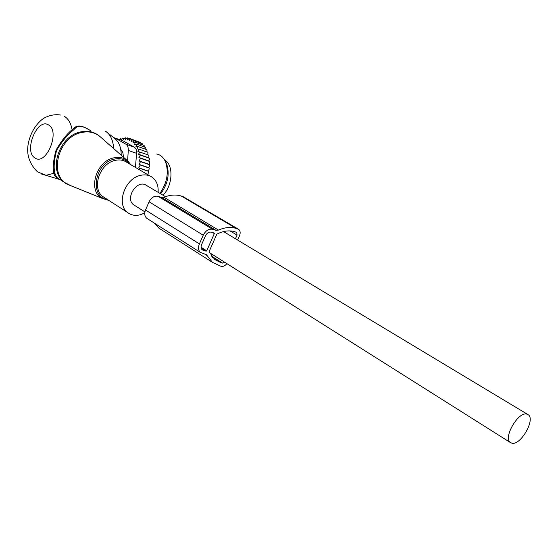 <?xml version="1.0" encoding="UTF-8"?>
<svg xmlns="http://www.w3.org/2000/svg" width="558" height="558" viewBox="0 0 558 558"><rect width="100%" height="100%" fill="white"/><g stroke="black" fill="none" stroke-linecap="round" stroke-linejoin="round"><path stroke-width="0.84" d="M158.116 192.259C158.549 185.702 156.617 180.729 152.32 177.353C148.874 174.926 144.829 174.291 140.184 175.449C124.671 178.776 116.064 204.416 127.573 212.493C131.256 215.318 135.608 216.044 140.623 214.663L144.759 212.926M121.212 155.229C121.135 147.249 118.917 141.62 114.571 138.342L107.415 132.665M113.672 148.595C113.155 140.63 110.672 135.008 106.236 131.73L105.281 131.123M41.759 174.166L45.958 175.317L53.924 173.294C52.55 168.16 53.282 160.383 56.114 149.969C61.443 140.783 66.772 134.039 72.101 129.735L74.158 128.005L75.044 128.5C77.639 125.208 82.361 125.683 89.21 129.916M75.044 128.5L73.161 130.293C67.581 134.604 62.078 141.258 56.644 150.255C54.007 160.641 53.47 168.46 55.04 173.712L56.665 177.339L58.702 178.672M74.158 128.005C77.395 124.65 82.856 125.543 90.549 130.684M55.04 173.712L53.924 173.294C54.189 175.707 55.863 177.563 58.96 178.846M64.407 116.371C68.376 118.77 70.943 123.22 72.101 129.735L73.161 130.293M122.858 152.439L122 151.211L120.96 150.848M122 151.211L121.923 150.66M166.34 183.68L166.772 182.375M162.999 195.195C172.861 185.612 173.775 164.603 164.659 160.104M144.606 147.061L144.097 145.436L135.217 142.234L133.146 142.785L133.508 140.581L142.388 143.79L142.988 145.038M145.952 149.384L145.61 147.424L136.724 144.229L135.971 146.538L138.007 146.545L146.9 149.718L147.033 151.985M147.835 154.831L147.947 152.306L139.047 149.146L137.917 151.427L148.735 155.145L148.93 156.428L148.421 157.691L149.209 158.088L149.391 159.553L148.812 160.892L149.516 161.29L149.558 162.95L149.516 161.29M147.891 174.745L149.258 167.951L148.881 167.735L149.523 164.61L148.979 164.296L149.558 162.95M119.719 139.695L120.514 138.649L121.853 139.13M133.508 140.581L131.451 141.397L131.625 139.291L129.609 140.358L129.589 138.384L127.636 139.681L127.433 137.861L125.557 139.374L125.18 137.735L123.409 139.437L122.865 138L121.212 139.863L120.514 138.649M122.865 138L124.343 138.53M125.18 137.735L126.84 138.335M127.433 137.861L129.33 138.551M129.589 138.384L138.614 141.823M131.625 139.291L140.497 142.506L140.937 143.267M149.404 166.521L149.523 164.61M148.909 170.295L149.258 167.951M148.728 171.271L147.8 174.696M147.173 174.319L147.835 174.542M146.691 174.04L147.968 174.466M127.608 160.85L128.284 150.437C128.41 147.375 127.601 145.282 125.864 144.173L115.129 138.056L123.402 141.021L134.164 147.124C136.11 148.309 136.926 150.388 136.598 153.352L135.434 167.414M165.161 161.06L166.479 163.466C169.946 173.705 168.014 183.812 160.669 193.793M120.674 149.084L122.906 152.746L123.485 157.23M115.129 138.056L113.679 137.638M123.402 141.021L115.108 138.049M159.923 193.347C167.233 182.696 169.067 172.129 165.433 161.653C163.438 157.321 160.516 154.768 156.659 154.001M139.054 169.541L139.66 168.328L148.609 171.355M139.828 151.999L138.523 154.224L140.344 155.075L138.914 157.447L140.581 158.319L139.095 160.892L140.532 161.646L139.033 164.373L140.225 164.994L138.74 167.846L139.66 168.328M138.007 146.545L137.059 148.853L139.047 149.146M135.217 142.234L134.652 144.508L136.724 144.229M138.74 167.846L148.54 171.16M140.225 164.994L149.16 168.049M139.033 164.373L148.881 167.735M140.532 161.646L149.46 164.722M139.095 160.892L148.979 164.296M140.581 158.319L149.502 161.422M138.914 157.447L148.812 160.892M140.344 155.075L149.258 158.2M138.523 154.224L148.421 157.691M237.61 240.038L239.487 235.839C240.596 233 240.345 230.852 238.726 229.394L236.069 228.389L181.35 196.074L183.094 196.639L237.82 228.933M236.069 228.389C230.698 226.778 224.832 227.343 218.464 230.091L215.995 230.328L212.514 229.275C208.755 228.661 205.658 230.642 203.224 235.218L199.401 243.888C197.964 247.578 198.285 250.416 200.357 252.404L206.411 254.685L212.459 262.372L221.142 266.375C223.172 266.752 225.083 265.838 226.862 263.613M238.175 229.066L183.094 196.639M235.434 238.733L237.052 235.099L236.738 232.421L234.604 231.682C229.157 230.091 223.235 230.921 216.832 234.172L209.09 251.658L214.691 259.498L220.829 262.63L222.6 263.111L224.734 262.267M218.464 230.091L163.982 197.253L161.555 197.42L158.081 196.318C154.357 195.635 151.351 197.455 149.07 201.787L145.519 210.017C144.194 213.519 144.578 216.253 146.67 218.22L147.514 218.757M163.982 197.253C170.204 194.784 175.993 194.386 181.35 196.074M162.483 230.433L158.884 228.131L154.454 223.179M214.307 233.614L206.711 250.8L206.132 251.17L202.226 249.851C200.929 248.61 200.727 246.831 201.626 244.523L205.442 235.874C206.955 233.021 208.887 231.779 211.238 232.156L214.16 233.028L214.307 233.614L212.556 232.553M165.482 196.688L145.003 184.545C135.608 180.82 125.264 199.018 133.529 204.709L134.75 205.477M526.661 414.029C518.194 411.651 503.211 437.367 510.131 442.389L512.132 443.289C520.823 445.186 535.38 419.769 528.405 414.838L526.661 414.029M108.447 200.322L101.933 198.271C87.571 190.885 95.871 161.401 113.553 157.907C119.314 156.596 124.155 157.719 128.082 161.276L130.781 164.673M72.812 186.518L67.267 184.279C48.267 174.633 58.555 136.577 81.691 132.483C89.21 130.935 95.551 132.497 100.712 137.184L127.301 160.592M129.602 163.975C125.78 159.351 120.647 157.733 114.202 159.142C94.462 163.089 89.175 197.379 107.603 199.631M150.193 176.105L126.994 162.448C123.555 160.027 119.538 159.365 114.941 160.446C99.61 163.529 91.373 188.534 102.867 196.583L105.134 198.041M99.268 135.943L97.748 134.841C92.865 131.5 87.222 130.516 80.819 131.876C59.078 135.747 47.73 170.574 64.093 182.215L71.222 185.877M34.924 157.921C46.056 166.312 60.676 131.179 48.567 124.957C37.309 117.347 23.31 151.344 34.924 157.921M125.864 144.173L134.164 147.124M128.284 150.437L136.598 153.352M230.022 230.907L237.052 235.099M211.468 256.066L222.6 263.111M215.995 230.328L161.555 197.42M212.514 229.275L158.081 196.318M203.224 235.218L149.07 201.787M199.401 243.888L145.519 210.017M207.157 255.627L204.465 253.918M220.829 262.63L212.452 257.322M206.711 250.8L201.068 247.236M203.203 250.354L201.884 249.517M206.132 251.17L201.166 248.031M108.705 200.343L101.933 198.271L67.267 184.279L58.785 178.734M105.197 198.083L127.573 212.493M60.836 115.081C53.108 113.595 45.017 116.922 41.815 119.705C36.368 124.329 32.413 130.251 29.958 137.47C25.284 150.744 27.781 162.19 37.442 171.794L45.958 175.317L60.229 179.676M166.479 163.466L165.433 161.653M200.357 252.404L146.67 218.22M206.411 254.685L205.895 254.357M212.459 262.372L158.884 228.131M133.529 204.709L144.92 211.894M209.515 252.662L510.131 442.389M223.549 231.584L527.408 414.238"/></g></svg>
